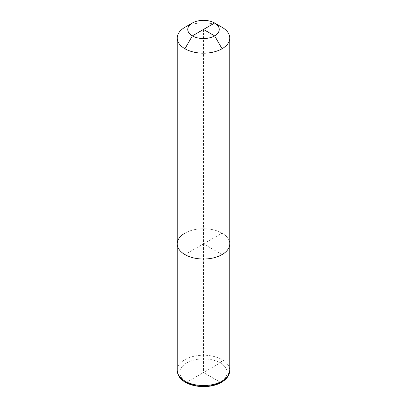 <?xml version="1.0" encoding="UTF-8"?>
<svg xmlns="http://www.w3.org/2000/svg" width="407" height="407" viewBox="0 0 407 407"><rect width="100%" height="100%" fill="white"/><g stroke="black" fill="none" stroke-linecap="round" stroke-linejoin="round"><path stroke-width="0.31" stroke-dasharray="2.04 1.53" d="M177.238 243.869A26.262 15.161 180 0 1 184.931 233.15A26.262 15.161 0 0 1 213.548 229.863A26.262 15.161 0 0 1 229.762 243.869A26.262 15.161 0 0 0 213.548 229.863A26.262 15.161 0 0 0 184.931 233.15M203.5 29.446L203.5 243.869L184.931 254.589L222.069 233.15A26.262 15.161 180 0 1 229.762 243.869A26.262 15.161 0 0 0 222.069 233.15L222.069 27.305A26.262 15.161 0 0 0 184.931 27.305M222.069 233.15L222.069 359.656A2.625 1.516 -60 0 1 220.212 362.876L186.788 382.173A2.625 1.516 -60 0 1 185.475 382.3A2.625 1.516 -60 0 0 186.788 382.173L203.5 372.522L220.212 382.173L203.5 372.522L203.5 243.869L222.069 254.589M221.525 382.305A2.625 1.516 60 0 1 220.212 382.173A2.625 1.516 -120 0 0 221.525 382.305L226.119 378.759L227.655 376.867M203.5 243.869L203.5 372.522M186.788 362.876A23.637 13.645 0 0 0 186.788 382.173A23.637 13.645 0 0 0 220.212 382.173A23.637 13.645 0 0 0 220.212 362.876A23.637 13.645 0 0 0 186.788 362.876M222.069 359.656A26.262 15.161 0 0 1 229.762 370.38A26.262 15.161 0 0 0 213.548 356.369A26.262 15.161 0 0 0 184.931 359.656A26.262 15.161 0 0 0 177.238 370.38M220.212 362.876A23.637 13.645 180 0 1 220.212 382.173A23.637 13.645 180 0 1 186.788 382.173"/><path stroke-width="0.61" d="M184.931 254.589L184.931 381.1A2.625 1.516 -60 0 0 185.475 382.305A2.625 1.516 -60 0 1 184.931 381.1L184.931 254.589A26.262 15.161 0 0 0 213.548 257.875A26.262 15.161 0 0 0 229.762 243.869A26.262 15.161 0 0 1 222.069 254.589A26.262 15.161 180 0 1 193.452 257.875A26.262 15.161 180 0 1 177.238 243.869A26.262 15.161 180 0 0 193.452 257.875A26.262 15.161 180 0 0 222.069 254.589L222.069 381.1L222.069 254.589A26.262 15.161 180 0 1 184.931 254.589L184.931 48.743A26.262 15.161 180 0 0 213.548 52.03A26.262 15.161 180 0 0 229.762 38.024A26.262 15.161 0 0 0 222.069 27.305A26.262 15.161 180 0 1 229.762 38.024A26.262 15.161 0 0 1 222.069 48.743L222.069 254.589A26.262 15.161 0 0 0 229.762 243.869A26.262 15.161 180 0 1 222.069 254.589L222.069 48.743L214.642 35.882L203.5 29.446L214.642 35.882L222.069 48.743A26.262 15.161 180 0 1 193.452 52.03A26.262 15.161 180 0 1 177.238 38.024A26.262 15.161 180 0 1 184.931 27.305L192.358 23.016L184.931 27.305M214.642 35.882A15.756 9.096 0 0 0 214.642 23.016A15.756 9.096 0 0 0 192.358 23.016A15.756 9.096 180 0 0 192.358 35.882A15.756 9.096 180 0 0 214.642 35.882M222.069 27.305L214.642 23.016A15.756 9.096 0 0 1 214.642 35.882A15.756 9.096 0 0 1 192.358 35.882L214.642 23.016M184.931 48.743L192.358 35.882M177.238 38.024L177.238 243.869A26.262 15.161 180 0 1 184.931 233.15M222.069 381.1A2.625 1.516 60 0 1 221.525 382.305A2.625 1.516 -120 0 0 222.069 381.1A26.262 15.161 0 0 0 229.762 370.38C229.665 375.091 226.923 379.065 221.525 382.3C206.858 390.99 177.742 386.304 177.238 370.38A26.262 15.161 0 0 0 193.452 384.386A26.262 15.161 0 0 0 222.069 381.1M184.931 381.1A26.262 15.161 0 0 0 213.548 384.386A26.262 15.161 0 0 0 229.762 370.38L229.762 243.869L229.762 370.38L227.655 376.867M229.762 38.024L229.762 243.869L229.762 38.024M177.238 243.869L177.238 370.38M185.475 382.3L193.803 385.531L203.5 386.65L213.202 385.531L221.53 382.3"/></g></svg>
